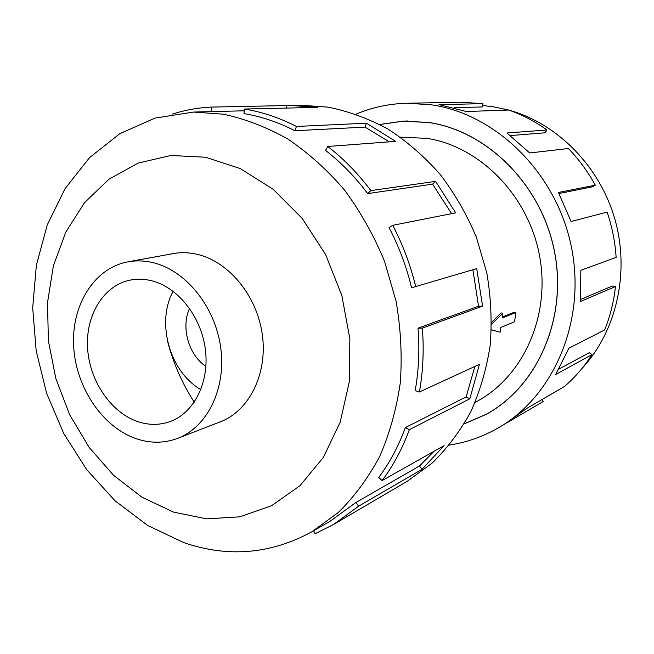 <?xml version="1.0" encoding="UTF-8"?>
<svg xmlns="http://www.w3.org/2000/svg" width="654" height="654" viewBox="0 0 654 654"><rect width="100%" height="100%" fill="white"/><g stroke="black" fill="none" stroke-linecap="round" stroke-linejoin="round"><path stroke-width="0.98" d="M464.234 423.8L486.126 414.334C537.057 386.718 567.435 318.939 554.592 252.281C541.978 185.589 487.941 131.446 429.277 122.6L403.444 121.153L379.835 124.513M475.18 402.275L475.466 402.128C522.219 378.167 550.643 317.272 539.746 256.858C529.07 196.421 480.551 146.758 427.299 138.386L400.411 137.152M491.432 329.796L500.146 332.175L491.424 329.861M491.636 322.316L501.078 312.89L502.812 313.274L491.612 324.163M502.288 317.002L514.379 312.211L515.875 312.547L502.141 318.007L502.812 313.274M138.027 439.292C151.679 443.461 164.922 443.134 177.765 438.311C207.482 427.013 226.447 388.362 220.668 347.323C215.052 306.285 185.442 270.028 152.66 262.565C144.248 260.627 136.032 260.374 127.988 261.821C93.89 268.026 70.959 305.753 73.706 347.209C76.232 388.664 103.675 428.632 138.027 439.292M151.156 280.64C177.545 286.861 201.105 316.234 205.331 349.146C209.705 382.05 194.197 412.903 170.073 421.56C160.173 425.084 149.962 425.28 139.441 422.149C112.055 413.868 89.892 382.132 87.636 348.95C85.208 315.776 103.258 285.52 130.187 280.116C137.013 278.759 144.003 278.931 151.156 280.64M482.66 105.547L492.56 106.643L508.649 110.044M509.294 110.224C557.682 123.712 599.98 166.508 615.03 219.728C630.006 272.971 616.305 331.562 582.093 368.349M356.054 114.164C372.257 107.305 389.383 103.659 407.434 103.234L431.501 104.82C496.124 114.107 556.333 172.999 571.302 246.55C586.515 320.076 554.257 395.596 498.888 427.528C483.273 436.594 466.768 442.439 449.372 445.047M541.994 399.569L543.163 401.556L506.956 422.786M498.888 427.528L505.534 423.629L526.593 408.521L564.476 386.498C575.038 377.407 584.202 366.771 591.984 354.591L555.614 374.538L568.955 348.165L604.656 329.935C610.198 316.193 613.812 301.723 615.488 286.534L580.294 301.6L580.858 270.274L616.133 257.398C615.136 241.939 612.128 226.84 607.116 212.1L571.089 221.493L558.418 192.48L595.287 185.172C587.864 171.601 578.896 159.38 568.383 148.515L529.691 152.962L506.899 133.007L546.965 129.991C534.947 121.382 522.211 114.736 508.771 110.035L466.359 111.515L438.998 104.648L482.914 103.659L482.48 106.929L454.007 107.722M379.745 124.473L403.461 121.08L429.286 122.535C487.974 131.38 542.027 185.54 554.649 252.256C567.509 318.948 537.122 386.751 486.175 414.383L464.185 423.89M546.965 129.991L545.183 132.778L510.324 135.574M595.287 185.172L592.459 186.823L558.982 193.535M615.488 286.534L612.242 286.035L580.499 299.491M591.984 354.591L589.279 352.686L558.835 369.167M217.251 422.974L220.243 421.904C249.182 410.892 267.748 373.884 262.336 334.783C257.096 295.682 228.573 261.24 196.756 254.234C188.597 252.411 180.61 252.207 172.779 253.613L169.672 254.267M223.267 114.188L193.519 112.055L154.916 118.112L119.796 133.702L89.5 157.679L65.073 188.622L47.219 225.017L36.362 265.262L32.7 307.772L36.199 350.969L46.647 393.332L63.667 433.373L86.712 469.662L115.055 500.817L147.796 525.538L183.815 542.632C228.025 557.797 270.715 554.175 311.884 531.776L338.314 512.474C354.419 496.607 368.21 477.935 379.696 456.467C389.612 433.643 396.479 409.077 400.297 382.77C402.226 355.858 400.82 328.676 396.079 301.232L384.511 261.224C373.875 235.514 360.575 211.822 344.601 190.167C327.376 170.04 308.492 153.028 287.973 139.122C266.857 127.211 245.291 118.897 223.267 114.188M205.47 157.213L170.882 155.488L138.223 163.059L109.063 179.131L84.628 202.56L65.858 231.982L53.366 265.876L47.513 302.663L48.38 340.75L55.843 378.56L69.577 414.554L89.042 447.262L113.51 475.27L142.065 497.269L173.58 512.123L206.705 518.859L239.936 516.824L271.598 505.706L299.965 485.677L323.329 457.432L340.162 422.255L349.252 381.961L349.865 338.846L341.829 295.485L325.586 254.512L302.173 218.403L273.094 189.243L240.198 168.544L205.47 157.213M418.037 328.169C419.704 349.571 418.756 370.409 415.184 390.667L419.41 391.999L479.439 364.327L469.834 398.793L409.339 429.678L405.366 427.561C398.597 446.093 389.727 462.713 378.764 477.428L382.099 480.584L444.091 445.611L422.043 469.31L358.694 506.147L333.417 524.582L407.393 481.189L432.073 463.155C447.099 448.497 459.983 431.411 470.716 411.914C480.011 391.256 486.486 369.134 490.157 345.557C492.094 321.482 490.974 297.235 486.789 272.824L476.406 237.304C466.793 214.504 454.702 193.519 440.134 174.348C424.372 156.535 407.05 141.477 388.149 129.173C368.652 118.636 348.664 111.294 328.177 107.142L301.38 105.278L290.76 105.49L317.811 107.379L244.408 109.03L243.967 113.608C261.224 116.477 278.203 122.192 294.905 130.751L296.45 126.451L366.502 123.197L395.662 141.378L327.785 146.48L325.553 150.404C341.102 162.494 355.155 176.891 367.712 193.609L370.892 190.592L435.572 181.371L455.683 212.836L392.735 225.311L389.056 227.584C398.973 246.615 406.486 266.677 411.587 287.768L476.717 268.631L482.578 306.146L422.353 328.128L418.037 328.169L478.556 306.219L472.883 269.775M172.574 114.041C185.008 110.068 197.917 107.747 211.291 107.084L290.76 105.49M211.536 111.613L211.291 107.084M286.787 108.073L286.673 105.621M294.905 130.751L365.022 127.113L366.502 123.197M389.351 141.853L365.022 127.113M244.408 109.03C262.033 111.924 279.381 117.728 296.45 126.451M367.712 193.609L432.58 184.126L435.572 181.371M451.571 213.654L432.58 184.126M327.785 146.48C343.677 158.816 358.049 173.523 370.892 190.592M478.556 306.219L482.578 306.146M392.735 225.311C402.88 244.751 410.557 265.262 415.772 286.828M405.366 427.561L466.147 396.896L474.878 366.428M466.147 396.896L469.834 398.793M422.353 328.128C424.054 350.004 423.073 371.3 419.41 391.999M358.694 506.147L355.89 502.501L419.443 466.016L434.093 451.252M419.443 466.016L422.043 469.31M409.339 429.678C402.398 448.611 393.324 465.574 382.099 480.584M313.683 530.729L315.048 533.754L333.417 524.582M355.89 502.501L330.205 521.156L311.884 531.776M482.914 103.659L460.318 102.212L407.434 103.234M200.86 389.604C169.811 371.922 155.897 322.586 173.13 291.283M189.57 308.426C180.757 327.253 188.573 354.95 205.92 366.404M500.146 332.175L500.809 327.458L514.551 321.776L515.875 312.547M194.254 402.185C182.18 383.448 173.285 363.174 167.579 341.355M407.565 120.965L403.444 121.153M223.169 420.677L177.765 438.311M193.519 112.055L244.236 110.804M175.918 253.139L127.988 261.821M489.74 412.347L486.126 414.334"/></g></svg>
